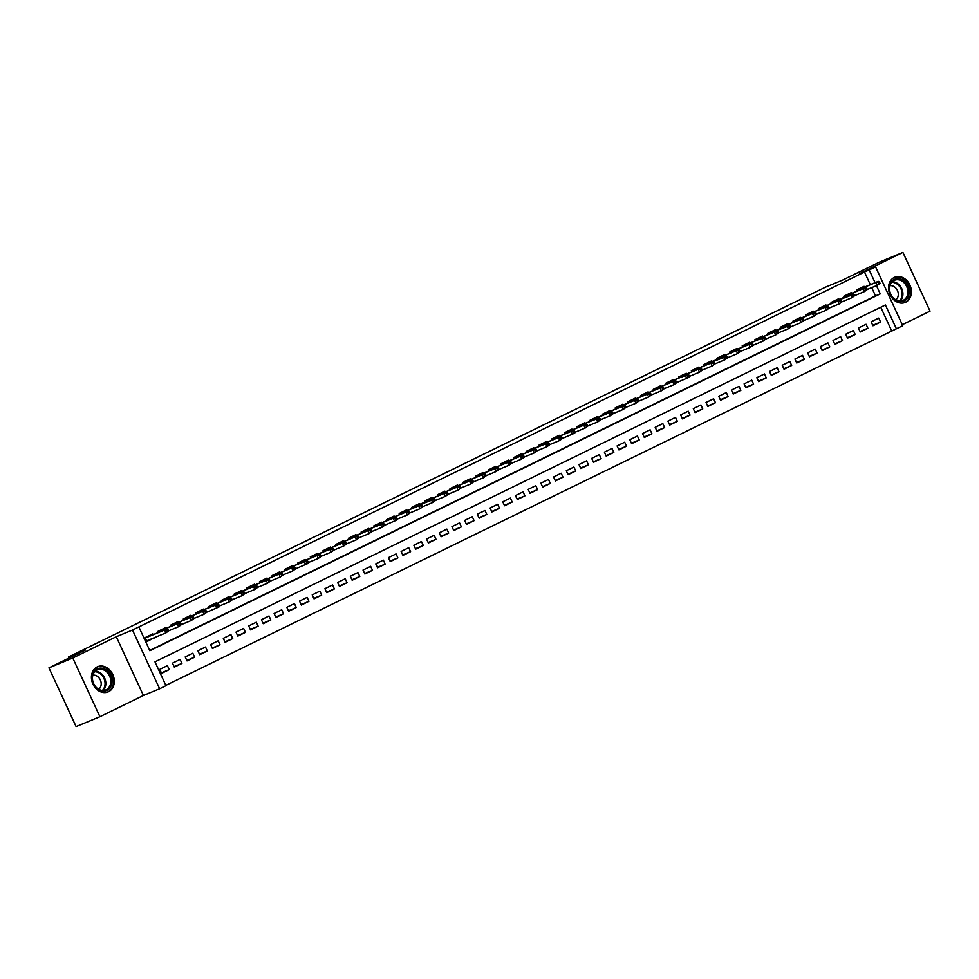 <?xml version="1.0" encoding="UTF-8"?>
<svg xmlns="http://www.w3.org/2000/svg" width="979" height="979" viewBox="0 0 979 979"><rect width="100%" height="100%" fill="white"/><g stroke="black" fill="none" stroke-linecap="round" stroke-linejoin="round"><path stroke-width="1.47" d="M108.583 691.676A13.645 11.026 67.5 0 0 112.915 674.764A13.645 11.026 67.5 0 0 97.643 666.687A13.645 11.026 67.5 0 0 97.141 666.919A13.645 11.026 67.5 0 0 92.809 683.819A13.645 11.026 67.5 0 0 108.082 691.908A13.645 11.026 67.5 0 0 108.583 691.676M905.685 302.23A13.645 11.026 67.5 0 0 910.017 285.317A13.645 11.026 67.5 0 0 894.757 277.241A13.645 11.026 67.5 0 0 894.243 277.461A13.645 11.026 67.5 0 0 889.923 294.373A13.645 11.026 67.5 0 0 905.183 302.45A13.645 11.026 67.5 0 0 905.685 302.23M870.307 284.632L864.494 272.04L875.605 266.961L902.748 325.701L896.397 328.797L885.395 304.995L154.976 661.853L165.977 685.667L159.626 688.775L132.495 630.035L138.847 626.939L149.848 650.741L880.256 293.884L876.462 285.66M143.423 695.469L116.293 636.742L72.776 657.998L48.95 667.862L76.093 726.589L99.919 716.726L143.423 695.469L159.626 688.775M902.295 324.71L930.05 311.138L902.907 252.411L859.403 273.667L875.605 266.961M165.843 685.373L896.397 328.797M72.776 657.998L99.919 716.726M48.95 667.862L85.467 650.007L68.31 657.105L825.407 287.214L842.564 280.116L879.081 262.274L902.907 252.411M153.067 634.625L152.736 633.902L145.112 637.623L146.948 641.588L154.449 637.623M165.769 628.42L165.439 627.698L157.815 631.418L158.292 632.458M178.472 622.216L178.141 621.481L170.517 625.214L170.995 626.254M191.174 615.999L190.844 615.277L183.22 619.009L183.709 620.05M203.877 609.795L203.546 609.073L195.922 612.793L196.412 613.845M216.579 603.59L216.249 602.868L208.625 606.588L209.114 607.641M229.282 597.386L228.951 596.664L221.327 600.384L221.817 601.424M241.984 591.181L241.654 590.459L234.03 594.18L234.519 595.22M254.687 584.977L254.356 584.243L246.732 587.975L247.222 589.015M267.389 578.76L267.059 578.038L259.435 581.771L259.924 582.811M280.092 572.556L279.761 571.834L272.138 575.554L272.627 576.607M292.794 566.351L292.464 565.629L284.84 569.35L285.33 570.402M305.497 560.147L305.167 559.425L297.543 563.145L298.032 564.185M318.212 553.943L317.869 553.221L310.245 556.941L310.735 557.981M330.914 547.738L330.572 547.016L322.948 550.736L323.437 551.777M343.617 541.522L343.274 540.8L335.65 544.532L336.14 545.572M356.319 535.317L355.977 534.595L348.353 538.315L348.842 539.368M369.022 529.113L368.679 528.391L361.055 532.111L361.545 533.163M381.724 522.908L381.382 522.186L373.77 525.907L374.247 526.947M394.427 516.704L394.084 515.982L386.472 519.702L386.95 520.742M407.129 510.5L406.787 509.778L399.175 513.498L399.652 514.538M419.832 504.295L419.489 503.561L411.878 507.293L412.355 508.334M432.534 498.078L432.192 497.356L424.58 501.089L425.057 502.129M445.237 491.874L444.894 491.152L437.283 494.872L437.76 495.925M457.939 485.67L457.597 484.948L449.985 488.668L450.462 489.708M470.642 479.465L470.312 478.743L462.688 482.463L463.165 483.504M483.345 473.261L483.014 472.539L475.39 476.259L475.867 477.299M496.047 467.056L495.717 466.322L488.093 470.055L488.57 471.095M508.75 460.84L508.419 460.118L500.795 463.85L501.272 464.89M521.452 454.635L521.122 453.913L513.498 457.634L513.975 458.686M534.155 448.431L533.824 447.709L526.2 451.429L526.678 452.469M546.857 442.227L546.527 441.505L538.903 445.225L539.38 446.265M559.56 436.022L559.229 435.3L551.605 439.02L552.083 440.06M572.262 429.818L571.932 429.083L564.308 432.816L564.785 433.856M584.965 423.601L584.634 422.879L577.01 426.611L577.488 427.652M597.667 417.397L597.337 416.675L589.713 420.395L590.19 421.447M610.37 411.192L610.039 410.47L602.415 414.19L602.893 415.243M623.072 404.988L622.742 404.266L615.118 407.986L615.595 409.026M635.775 398.783L635.444 398.061L627.82 401.782L628.298 402.822M648.477 392.579L648.147 391.845L640.523 395.577L641 396.617M661.18 386.362L660.849 385.64L653.226 389.373L653.703 390.413M673.882 380.158L673.552 379.436L665.928 383.156L666.418 384.209M686.585 373.954L686.255 373.232L678.631 376.952L679.12 378.004M699.287 367.749L698.957 367.027L691.333 370.747L691.823 371.787M711.99 361.545L711.66 360.823L704.036 364.543L704.525 365.583M724.693 355.34L724.362 354.618L716.738 358.338L717.228 359.379M737.395 349.124L737.065 348.402L729.441 352.134L729.93 353.174M750.098 342.919L749.767 342.197L742.143 345.93L742.633 346.97M762.8 336.715L762.47 335.993L754.846 339.713L755.335 340.765M775.503 330.51L775.172 329.788L767.548 333.509L768.038 334.549M788.205 324.306L787.875 323.584L780.251 327.304L780.74 328.344M800.92 318.102L800.577 317.38L792.953 321.1L793.443 322.14M813.622 311.897L813.28 311.163L805.656 314.895L806.145 315.936M826.325 305.681L825.982 304.958L818.358 308.691L818.848 309.731M839.027 299.476L838.685 298.754L831.061 302.474L831.55 303.527M851.73 293.272L851.387 292.55L843.763 296.27L844.253 297.31M872.754 325.297L880.598 322.054L872.974 325.787L871.139 321.81L878.763 318.089L880.598 322.054M860.051 331.514L867.896 328.259L860.272 331.991L858.436 328.014L866.06 324.294L867.896 328.259M847.349 337.718L855.193 334.475L847.569 338.196L845.734 334.231L853.358 330.498L855.193 334.475M834.646 343.923L842.491 340.68L834.867 344.4L833.031 340.435L840.655 336.703L842.491 340.68M821.944 350.127L829.788 346.884L822.164 350.604L820.329 346.639L827.953 342.919L829.788 346.884M809.241 356.332L817.086 353.089L809.462 356.809L807.626 352.844L815.25 349.124L817.086 353.089M796.539 362.536L804.383 359.293L796.759 363.025L794.924 359.048L802.547 355.328L804.383 359.293M783.836 368.74L791.681 365.497L784.057 369.23L782.221 365.253L789.845 361.532L791.681 365.497M771.134 374.957L778.978 371.714L771.354 375.434L769.518 371.469L777.142 367.737L778.978 371.714M758.431 381.161L766.276 377.918L758.652 381.639L756.816 377.674L764.44 373.941L766.276 377.918M745.729 387.366L753.573 384.123L745.949 387.843L744.113 383.878L751.737 380.158L753.573 384.123M733.026 393.57L740.87 390.327L733.247 394.047L731.411 390.083L739.035 386.362L740.87 390.327M720.324 399.775L728.168 396.532L720.544 400.252L718.708 396.287L726.332 392.567L728.168 396.532M707.621 405.979L715.465 402.736L707.841 406.469L706.006 402.491L713.63 398.771L715.465 402.736M694.919 412.196L702.751 408.941L695.139 412.673L693.303 408.708L700.927 404.976L702.751 408.941M682.216 418.4L690.048 415.157L682.436 418.877L680.601 414.912L688.225 411.18L690.048 415.157M669.514 424.605L677.346 421.362L669.734 425.082L667.898 421.117L675.522 417.397L677.346 421.362M656.799 430.809L664.643 427.566L657.031 431.286L655.196 427.321L662.82 423.601L664.643 427.566M644.096 437.013L651.941 433.77L644.329 437.491L642.493 433.526L650.117 429.805L651.941 433.77M631.394 443.218L639.238 439.975L631.626 443.707L629.791 439.73L637.415 436.01L639.238 439.975M618.691 449.434L626.536 446.179L618.924 449.912L617.088 445.934L624.7 442.214L626.536 446.179M605.989 455.639L613.833 452.396L606.209 456.116L604.386 452.151L611.997 448.419L613.833 452.396M593.286 461.843L601.13 458.6L593.507 462.321L591.683 458.356L599.295 454.635L601.13 458.6M580.584 468.048L588.428 464.805L580.804 468.525L578.981 464.56L586.592 460.84L588.428 464.805M567.881 474.252L575.725 471.009L568.101 474.729L566.278 470.764L573.89 467.044L575.725 471.009M555.179 480.456L563.023 477.214L555.399 480.946L553.576 476.969L561.187 473.249L563.023 477.214M542.476 486.673L550.32 483.418L542.696 487.15L540.873 483.173L548.485 479.453L550.32 483.418M529.774 492.878L537.618 489.635L529.994 493.355L528.158 489.39L535.782 485.657L537.618 489.635M517.071 499.082L524.915 495.839L517.291 499.559L515.456 495.594L523.08 491.862L524.915 495.839M504.369 505.286L512.213 502.043L504.589 505.764L502.753 501.799L510.377 498.078L512.213 502.043M491.666 511.491L499.51 508.248L491.886 511.968L490.051 508.003L497.675 504.283L499.51 508.248M478.964 517.695L486.808 514.452L479.184 518.185L477.348 514.208L484.972 510.487L486.808 514.452M466.261 523.9L474.105 520.657L466.481 524.389L464.646 520.412L472.27 516.692L474.105 520.657M453.558 530.116L461.403 526.873L453.779 530.594L451.943 526.629L459.567 522.896L461.403 526.873M440.856 536.321L448.7 533.078L441.076 536.798L439.241 532.833L446.865 529.101L448.7 533.078M428.153 542.525L435.998 539.282L428.374 543.002L426.538 539.037L434.162 535.317L435.998 539.282M415.451 548.729L423.295 545.487L415.671 549.207L413.836 545.242L421.459 541.522L423.295 545.487M402.748 554.934L410.593 551.691L402.969 555.411L401.133 551.446L408.757 547.726L410.593 551.691M390.046 561.138L397.89 557.895L390.266 561.628L388.43 557.651L396.054 553.93L397.89 557.895M377.343 567.355L385.188 564.112L377.564 567.832L375.728 563.867L383.352 560.135L385.188 564.112M364.641 573.559L372.485 570.316L364.861 574.037L363.025 570.072L370.649 566.339L372.485 570.316M351.938 579.764L359.782 576.521L352.159 580.241L350.323 576.276L357.947 572.556L359.782 576.521M339.236 585.968L347.08 582.725L339.456 586.445L337.62 582.481L345.244 578.76L347.08 582.725M326.533 592.173L334.377 588.93L326.753 592.65L324.918 588.685L332.542 584.965L334.377 588.93M313.831 598.377L321.675 595.134L314.051 598.867L312.215 594.889L319.839 591.169L321.675 595.134M301.128 604.594L308.972 601.339L301.348 605.071L299.513 601.094L307.137 597.374L308.972 601.339M288.426 610.798L296.27 607.555L288.646 611.275L286.81 607.31L294.434 603.578L296.27 607.555M275.723 617.003L283.567 613.76L275.943 617.48L274.108 613.515L281.732 609.795L283.567 613.76M263.021 623.207L270.865 619.964L263.241 623.684L261.405 619.719L269.029 615.999L270.865 619.964M250.318 629.411L258.162 626.168L250.538 629.889L248.703 625.924L256.327 622.203L258.162 626.168M237.616 635.616L245.46 632.373L237.836 636.105L236 632.128L243.624 628.408L245.46 632.373M224.913 641.832L232.757 638.577L225.133 642.31L223.298 638.332L230.922 634.612L232.757 638.577M212.21 648.037L220.042 644.794L212.431 648.514L210.595 644.549L218.219 640.817L220.042 644.794M199.508 654.241L207.34 650.998L199.728 654.718L197.893 650.754L205.517 647.021L207.34 650.998M186.793 660.446L194.637 657.203L187.026 660.923L185.19 656.958L192.814 653.238L194.637 657.203M174.091 666.65L181.935 663.407L174.323 667.127L172.488 663.162L180.112 659.442L181.935 663.407M891.624 330.767L880.757 307.259M167.409 665.647L159.785 669.367L161.621 673.344L169.232 669.612L167.409 665.647M864.494 272.04L138.847 626.939M149.714 650.46L875.495 295.854L871.702 287.63M864.433 287.067L864.09 286.345L856.478 290.065L856.955 291.106M68.31 657.105L68.799 658.157M116.293 636.742L132.495 630.035M875.079 282.662L869.254 270.069M875.495 295.854L880.256 293.884M161.388 672.854L169.232 669.612M148.257 640.193L154.572 637.867M880.023 283.298L879.289 281.707L878.028 282.331L878.763 283.922L880.023 283.298L877.306 285.317L875.985 282.454L856.649 290.457M878.763 283.922L877.306 285.317L867.296 289.454M878.028 282.331L875.985 282.454L878.273 281.34L856.625 290.408M879.289 281.707L878.273 281.34M894.255 279.443A11.809 9.533 -112.5 0 1 907.778 285.978A11.809 9.533 -112.5 0 1 904.155 300.871A11.809 9.533 -112.5 0 1 890.633 294.349A11.809 9.533 -112.5 0 1 894.255 279.443M903.311 300.284A10.928 8.835 67.5 0 0 906.774 286.737A10.928 8.835 67.5 0 0 894.549 280.251A10.928 8.835 67.5 0 0 894.145 280.435A10.928 8.835 67.5 0 0 890.682 293.981A10.928 8.835 67.5 0 0 902.907 300.467A10.928 8.835 67.5 0 0 903.311 300.284M889.972 285.721A7.783 6.29 -112.5 0 1 897.584 290.836A7.783 6.29 -112.5 0 1 895.809 299.831M903.898 302.878A13.559 10.953 67.5 0 0 904.388 302.695A13.559 10.953 67.5 0 0 904.89 302.462A13.559 10.953 67.5 0 0 909.185 285.66A13.559 10.953 67.5 0 0 894.023 277.632A13.559 10.953 67.5 0 0 893.546 277.852M107.054 670.627A11.809 9.533 -112.5 0 1 110.676 686.793A11.809 9.533 -112.5 0 1 97.154 688.592A11.809 9.533 -112.5 0 1 93.531 672.426A11.809 9.533 -112.5 0 1 107.054 670.627M97.043 688.127A10.928 8.835 67.5 0 0 105.805 689.914A10.928 8.835 67.5 0 0 110.786 681.678A10.928 8.835 67.5 0 0 106.209 671.484A10.928 8.835 67.5 0 0 97.447 669.709A10.928 8.835 67.5 0 0 92.454 677.945A10.928 8.835 67.5 0 0 97.043 688.127M92.87 675.167A7.783 6.29 -112.5 0 1 97.924 676.758A7.783 6.29 -112.5 0 1 98.708 689.277M106.784 692.324A13.559 10.953 67.5 0 0 107.286 692.141A13.559 10.953 67.5 0 0 113.466 681.922A13.559 10.953 67.5 0 0 107.788 669.293A13.559 10.953 67.5 0 0 96.921 667.078A13.559 10.953 67.5 0 0 96.444 667.299M867.321 289.503L866.586 287.924L865.326 288.536L866.06 290.127L867.321 289.503L864.604 291.522L863.282 288.67L843.947 296.661M866.06 290.127L864.604 291.522L854.594 295.658M865.326 288.536L863.282 288.67L865.571 287.545L843.922 296.613M866.586 287.924L865.571 287.545M854.618 295.707L853.884 294.128L852.623 294.74L853.358 296.331L854.618 295.707L851.901 297.726L850.58 294.875L852.868 293.749L832.823 302.046M852.623 294.74L831.244 302.866M853.358 296.331L851.901 297.726L841.891 301.862M832.701 302.095L831.22 302.817M853.884 294.128L852.868 293.749M841.916 301.924L841.181 300.333L839.921 300.957L840.643 302.535L841.916 301.924L839.199 303.931L837.877 301.079L818.542 309.07M840.643 302.535L839.199 303.931L829.189 308.067M839.921 300.957L837.877 301.079L840.166 299.966L818.517 309.021M841.181 300.333L840.166 299.966M829.213 308.128L828.479 306.537L827.218 307.161L827.94 308.74L829.213 308.128L826.496 310.135L825.175 307.284L805.839 315.275M827.94 308.74L826.496 310.135L816.486 314.283M827.218 307.161L825.175 307.284L827.463 306.17L805.815 315.226M828.479 306.537L827.463 306.17M816.51 314.332L815.776 312.742L814.504 313.366L815.238 314.957L816.51 314.332L813.794 316.352L812.472 313.488L793.137 321.491M815.238 314.957L813.794 316.352L803.783 320.488M814.504 313.366L812.472 313.488L814.761 312.374L793.112 321.43M815.776 312.742L814.761 312.374M803.808 320.537L803.074 318.946L801.801 319.57L802.535 321.161L803.808 320.537L801.091 322.556L799.77 319.692L780.434 327.696M802.535 321.161L801.091 322.556L791.081 326.692M801.801 319.57L799.77 319.692L802.058 318.579L780.41 327.647M803.074 318.946L802.058 318.579M791.105 326.741L790.371 325.15L789.098 325.774L789.833 327.365L791.105 326.741L788.389 328.76L787.067 325.897L789.355 324.783L769.31 333.068M789.098 325.774L767.732 333.9M789.833 327.365L788.389 328.76L778.378 332.897M769.188 333.129L767.707 333.851M790.371 325.15L789.355 324.783M778.403 332.946L777.669 331.367L776.396 331.979L777.13 333.57L778.403 332.946L775.686 334.965L774.365 332.114L755.029 340.105M777.13 333.57L775.686 334.965L765.676 339.101M776.396 331.979L774.365 332.114L776.641 330.988L755.005 340.056M777.669 331.367L776.641 330.988M765.7 339.162L764.966 337.571L763.693 338.196L764.428 339.774L765.7 339.162L762.984 341.169L761.662 338.318L742.327 346.309M764.428 339.774L762.984 341.169L752.973 345.306M763.693 338.196L761.662 338.318L763.938 337.204L742.302 346.26M764.966 337.571L763.938 337.204M752.998 345.367L752.264 343.776L750.991 344.4L751.725 345.979L752.998 345.367L750.269 347.374L748.959 344.522L729.624 352.513M751.725 345.979L750.269 347.374L740.271 351.522M750.991 344.4L748.959 344.522L751.236 343.409L729.6 352.464M752.264 343.776L751.236 343.409M740.295 351.571L739.561 349.98L738.288 350.604L739.023 352.195L740.295 351.571L737.566 353.59L736.257 350.727L716.922 358.73M739.023 352.195L737.566 353.59L727.568 357.727M738.288 350.604L736.257 350.727L738.533 349.613L716.897 358.669M739.561 349.98L738.533 349.613M727.593 357.776L726.859 356.185L725.586 356.809L726.32 358.4L727.593 357.776L724.864 359.795L723.554 356.931L725.831 355.818L705.798 364.102M725.586 356.809L704.219 364.934M726.32 358.4L724.864 359.795L714.866 363.931M705.675 364.151L704.195 364.886M726.859 356.185L725.831 355.818M714.89 363.98L714.156 362.389L712.883 363.013L713.618 364.604L714.89 363.98L712.161 365.999L710.852 363.136L691.517 371.139M713.618 364.604L712.161 365.999L702.163 370.135M712.883 363.013L710.852 363.136L713.128 362.022L691.492 371.09M714.156 362.389L713.128 362.022M702.188 370.184L701.453 368.606L700.181 369.218L700.915 370.808L702.188 370.184L699.459 372.204L698.137 369.352L678.814 377.343M700.915 370.808L699.459 372.204L689.461 376.34L688.751 374.81L687.478 375.422L688.213 377.013L689.485 376.389L689.045 377.294L676.758 382.544M700.181 369.218L698.137 369.352L700.426 368.226L678.79 377.294M701.453 368.606L700.426 368.226M688.213 377.013L686.756 378.408L685.435 375.557L667.482 382.41M687.478 375.422L685.435 375.557L687.723 374.431L667.568 382.777M688.751 374.81L687.723 374.431M676.783 382.605L676.048 381.015L674.776 381.639L675.51 383.217L676.783 382.605L674.054 384.612L672.732 381.761L653.409 389.752M675.51 383.217L674.054 384.612L664.056 388.749M674.776 381.639L672.732 381.761L675.02 380.647L653.385 389.703M676.048 381.015L675.02 380.647M664.08 388.81L663.346 387.219L662.073 387.843L662.807 389.434L664.08 388.81L661.351 390.829L660.03 387.965L640.707 395.957M662.807 389.434L661.351 390.829L651.353 394.965M662.073 387.843L660.03 387.965L662.318 386.852L640.682 395.908M663.346 387.219L662.318 386.852M651.378 395.014L650.643 393.423L649.371 394.047L650.105 395.638L651.378 395.014L648.649 397.033L647.327 394.17L628.004 402.173M650.105 395.638L648.649 397.033L638.651 401.17M649.371 394.047L647.327 394.17L649.615 393.056L627.98 402.112M650.643 393.423L649.615 393.056M638.675 401.219L637.941 399.628L636.668 400.252L637.402 401.843L638.675 401.219L635.946 403.238L634.625 400.374L615.301 408.378M637.402 401.843L635.946 403.238L625.948 407.374M636.668 400.252L634.625 400.374L636.913 399.261L615.277 408.329M637.941 399.628L636.913 399.261M625.973 407.423L625.238 405.844L623.966 406.456L624.7 408.047L625.973 407.423L623.244 409.442L621.922 406.591L602.599 414.582M624.7 408.047L623.244 409.442L613.246 413.579M623.966 406.456L621.922 406.591L624.21 405.465L602.574 414.533M625.238 405.844L624.21 405.465M613.27 413.627L612.536 412.049L611.263 412.661L611.997 414.252L613.27 413.627L610.541 415.647L609.219 412.795L589.896 420.786M611.997 414.252L610.541 415.647L600.543 419.783M611.263 412.661L609.219 412.795L611.508 411.669L589.872 420.737M612.536 412.049L611.508 411.669M600.568 419.844L599.833 418.253L598.561 418.877L599.295 420.456L600.568 419.844L597.839 421.851L596.517 419L578.565 425.853M599.295 420.456L597.839 421.851L587.841 425.987M598.561 418.877L596.517 419L598.805 417.886L578.65 426.22M599.833 418.253L598.805 417.886M587.865 426.049L587.131 424.458L585.858 425.082L586.592 426.66L587.865 426.049L585.136 428.068L583.814 425.204L564.491 433.195M586.592 426.66L585.136 428.068L575.138 432.204L574.428 430.662L573.156 431.286L573.89 432.877L575.162 432.253L574.722 433.146L562.435 438.408M585.858 425.082L583.814 425.204L586.103 424.091L564.467 433.146M587.131 424.458L586.103 424.091M573.89 432.877L572.434 434.272L571.112 431.409L551.789 439.412M573.156 431.286L571.112 431.409L573.4 430.295L551.764 439.351M574.428 430.662L573.4 430.295M562.46 438.457L561.726 436.867L560.453 437.491L561.187 439.081L562.46 438.457L559.731 440.477L558.409 437.613L539.074 445.616M561.187 439.081L559.731 440.477L549.733 444.613M560.453 437.491L558.409 437.613L560.698 436.499L539.062 445.567M561.726 436.867L560.698 436.499M549.757 444.662L549.023 443.083L547.75 443.695L548.485 445.286L549.757 444.662L547.028 446.681L545.707 443.83L526.372 451.821M548.485 445.286L547.028 446.681L537.03 450.817M547.75 443.695L545.707 443.83L547.995 442.704L526.359 451.772M549.023 443.083L547.995 442.704M537.055 450.866L536.321 449.288L535.048 449.899L535.782 451.49L537.055 450.866L534.326 452.885L533.004 450.034L513.669 458.025M535.782 451.49L534.326 452.885L524.328 457.022M535.048 449.899L533.004 450.034L535.293 448.908L513.657 457.976M536.321 449.288L535.293 448.908M524.352 457.083L523.618 455.492L522.345 456.116L523.08 457.695L524.352 457.083L521.623 459.09L520.302 456.238L500.967 464.23M523.08 457.695L521.623 459.09L511.625 463.226M522.345 456.116L520.302 456.238L522.59 455.125L500.942 464.181M523.618 455.492L522.59 455.125M511.65 463.287L510.916 461.696L509.643 462.321L510.377 463.899L511.65 463.287L508.921 465.294L507.599 462.443L488.264 470.434M510.377 463.899L508.921 465.294L498.923 469.443M509.643 462.321L507.599 462.443L509.888 461.329L488.24 470.385M510.916 461.696L509.888 461.329M498.947 469.492L498.213 467.901L496.94 468.525L497.675 470.116L498.947 469.492L496.218 471.511L494.897 468.647L475.561 476.651M497.675 470.116L496.218 471.511L486.22 475.647M496.94 468.525L494.897 468.647L497.185 467.534L475.537 476.589M498.213 467.901L497.185 467.534M486.245 475.696L485.511 474.105L484.238 474.729L484.972 476.32L486.245 475.696L483.516 477.715L482.194 474.852L462.859 482.855M484.972 476.32L483.516 477.715L473.518 481.852M484.238 474.729L482.194 474.852L484.483 473.738L462.834 482.806M485.511 474.105L484.483 473.738M473.542 481.901L472.808 480.31L471.535 480.934L472.27 482.525L473.542 481.901L470.813 483.92L469.492 481.068L450.156 489.059M472.27 482.525L470.813 483.92L460.803 488.056M471.535 480.934L469.492 481.068L471.78 479.943L450.132 489.01M472.808 480.31L471.78 479.943M460.828 488.105L460.106 486.526L458.833 487.138L459.567 488.729L460.828 488.105L458.111 490.124L456.789 487.273L437.454 495.264M459.567 488.729L458.111 490.124L448.101 494.26M458.833 487.138L456.789 487.273L459.078 486.147L437.429 495.215M460.106 486.526L459.078 486.147M448.125 494.322L447.403 492.731L446.13 493.355L446.865 494.933L448.125 494.322L445.408 496.329L444.087 493.477L424.751 501.468M446.865 494.933L445.408 496.329L435.398 500.465M446.13 493.355L444.087 493.477L446.375 492.364L424.727 501.419M447.403 492.731L446.375 492.364M435.422 500.526L434.688 498.935L433.428 499.559L434.162 501.138L435.422 500.526L432.706 502.533L431.384 499.682L433.673 498.568L413.627 506.853M433.428 499.559L412.049 507.673M434.162 501.138L432.706 502.533L422.695 506.681M413.505 506.902L412.024 507.624M434.688 498.935L433.673 498.568M422.72 506.73L421.986 505.14L420.725 505.764L421.459 507.355L422.72 506.73L420.003 508.75L418.682 505.886L399.346 513.889M421.459 507.355L420.003 508.75L409.993 512.886M420.725 505.764L418.682 505.886L420.97 504.772L399.322 513.828M421.986 505.14L420.97 504.772M410.017 512.935L409.283 511.344L408.023 511.968L408.757 513.559L410.017 512.935L407.301 514.954L405.979 512.09L386.644 520.094M408.757 513.559L407.301 514.954L397.29 519.09L396.581 517.548L395.32 518.172L396.054 519.763L397.315 519.139L396.887 520.045L384.588 525.295M408.023 511.968L405.979 512.09L408.267 510.977L386.619 520.045M409.283 511.344L408.267 510.977M396.054 519.763L394.598 521.158L393.277 518.295L375.312 525.148M395.32 518.172L393.277 518.295L395.565 517.181L375.398 525.527M396.581 517.548L395.565 517.181M384.612 525.344L383.878 523.765L382.618 524.377L383.352 525.968L384.612 525.344L381.896 527.363L380.574 524.511L361.239 532.503M383.352 525.968L381.896 527.363L371.885 531.499M382.618 524.377L380.574 524.511L382.862 523.386L361.214 532.454M383.878 523.765L382.862 523.386M371.91 531.548L371.176 529.969L369.915 530.594L370.637 532.172L371.91 531.548L369.193 533.567L367.871 530.716L348.536 538.707M370.637 532.172L369.193 533.567L359.183 537.704M369.915 530.594L367.871 530.716L370.16 529.59L348.512 538.658M371.176 529.969L370.16 529.59M359.207 537.765L358.473 536.174L357.213 536.798L357.935 538.377L359.207 537.765L356.491 539.772L355.169 536.92L335.834 544.911M357.935 538.377L356.491 539.772L346.48 543.92M357.213 536.798L355.169 536.92L357.457 535.807L335.809 544.862M358.473 536.174L357.457 535.807M346.505 543.969L345.771 542.378L344.51 543.002L345.232 544.593L346.505 543.969L343.788 545.988L342.466 543.125L323.131 551.116M345.232 544.593L343.788 545.988L333.778 550.125M344.51 543.002L342.466 543.125L344.755 542.011L323.107 551.067M345.771 542.378L344.755 542.011M333.802 550.174L333.068 548.583L331.795 549.207L332.53 550.798L333.802 550.174L331.086 552.193L329.764 549.329L310.429 557.332M332.53 550.798L331.086 552.193L321.075 556.329M331.795 549.207L329.764 549.329L332.052 548.216L310.404 557.284M333.068 548.583L332.052 548.216M321.1 556.378L320.366 554.787L319.093 555.411L319.827 557.002L321.1 556.378L318.383 558.397L317.061 555.534L297.726 563.537M319.827 557.002L318.383 558.397L308.373 562.533L307.663 561.004L306.39 561.616L307.125 563.206L308.397 562.582L307.957 563.488L295.67 568.738M319.093 555.411L317.061 555.534L319.35 554.42L297.702 563.488M320.366 554.787L319.35 554.42M307.125 563.206L305.681 564.602L304.359 561.75L286.394 568.591M306.39 561.616L304.359 561.75L306.647 560.624L286.48 568.97M307.663 561.004L306.647 560.624M295.695 568.787L294.96 567.208L293.688 567.82L294.422 569.411L295.695 568.787L292.978 570.806L291.656 567.955L272.321 575.946M294.422 569.411L292.978 570.806L282.968 574.942M293.688 567.82L291.656 567.955L293.933 566.829L272.297 575.897M294.96 567.208L293.933 566.829M282.992 575.003L282.258 573.413L280.985 574.037L281.719 575.615L282.992 575.003L280.275 577.01L278.954 574.159L259.619 582.15M281.719 575.615L280.275 577.01L270.265 581.147M280.985 574.037L278.954 574.159L281.23 573.045L259.594 582.101M282.258 573.413L281.23 573.045M270.29 581.208L269.555 579.617L268.283 580.241L269.017 581.82L270.29 581.208L267.561 583.227L266.251 580.363L246.916 588.355M269.017 581.82L267.561 583.227L257.563 587.363M268.283 580.241L266.251 580.363L268.527 579.25L246.892 588.306M269.555 579.617L268.527 579.25M257.587 587.412L256.853 585.821L255.58 586.445L256.314 588.036L257.587 587.412L254.858 589.431L253.549 586.568L234.214 594.571M256.314 588.036L254.858 589.431L244.86 593.568M255.58 586.445L253.549 586.568L255.825 585.454L234.189 594.51M256.853 585.821L255.825 585.454M244.885 593.617L244.15 592.026L242.878 592.65L243.612 594.241L244.885 593.617L242.156 595.636L240.846 592.772L221.511 600.776M243.612 594.241L242.156 595.636L232.158 599.772M242.878 592.65L240.846 592.772L243.122 591.659L221.487 600.727M244.15 592.026L243.122 591.659M232.182 599.821L231.448 598.242L230.175 598.854L230.909 600.445L232.182 599.821L229.453 601.84L228.144 598.989L208.808 606.98M230.909 600.445L229.453 601.84L219.455 605.977L218.745 604.447L217.473 605.059L218.207 606.65L219.48 606.025L219.039 606.931L206.753 612.181M230.175 598.854L228.144 598.989L230.42 597.863L208.784 606.931M231.448 598.242L230.42 597.863M218.207 606.65L216.751 608.045L215.429 605.193L197.477 612.034M217.473 605.059L215.429 605.193L217.717 604.067L197.562 612.413M218.745 604.447L217.717 604.067M206.777 612.242L206.043 610.651L204.77 611.275L205.504 612.854L206.777 612.242L204.048 614.249L202.726 611.398L183.403 619.389M205.504 612.854L204.048 614.249L194.05 618.385M204.77 611.275L202.726 611.398L205.015 610.284L183.379 619.34M206.043 610.651L205.015 610.284M194.075 618.447L193.34 616.856L192.068 617.48L192.802 619.058L194.075 618.447L191.346 620.466L190.024 617.602L170.701 625.593M192.802 619.058L191.346 620.466L181.348 624.602M192.068 617.48L190.024 617.602L192.312 616.489L170.676 625.544M193.34 616.856L192.312 616.489M181.372 624.651L180.638 623.06L179.365 623.684L180.099 625.275L181.372 624.651L178.643 626.67L177.321 623.807L179.61 622.693L159.577 630.978M179.365 623.684L177.321 623.807L157.998 631.81M180.099 625.275L178.643 626.67L168.645 630.806M159.455 631.027L157.974 631.749M180.638 623.06L179.61 622.693M146.838 641.355L148.172 640.229M168.669 630.855L167.935 629.264L166.663 629.889L167.397 631.479L168.669 630.855L165.94 632.875L164.619 630.011L145.296 638.014M167.397 631.479L165.94 632.875L146.617 640.866M166.663 629.889L164.619 630.011L166.907 628.897L145.271 637.965M167.935 629.264L166.907 628.897M892.261 281.756A10.928 8.835 -112.5 0 1 901.916 289.038A10.928 8.835 -112.5 0 1 900.227 301.006M899.481 300.981A10.573 8.542 67.5 0 0 901.182 289.343A10.573 8.542 67.5 0 0 891.747 282.307M95.159 671.215A10.928 8.835 -112.5 0 1 101.241 673.54A10.928 8.835 -112.5 0 1 103.125 690.464M102.379 690.44A10.573 8.542 67.5 0 0 100.617 674.017A10.573 8.542 67.5 0 0 94.645 671.753"/></g></svg>
